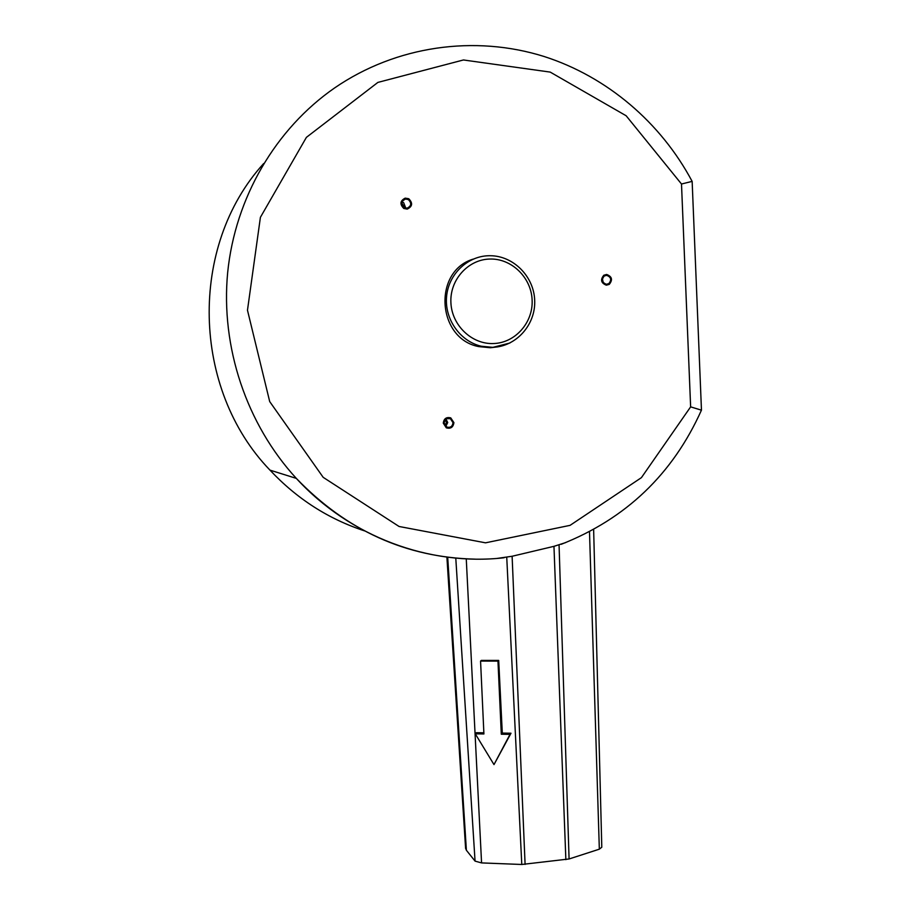 <?xml version="1.0" encoding="UTF-8"?>
<svg xmlns="http://www.w3.org/2000/svg" width="910" height="910" viewBox="0 0 910 910"><rect width="100%" height="100%" fill="white"/><g stroke="black" fill="none" stroke-linecap="round" stroke-linejoin="round"><path stroke-width="1.36" d="M473.245 259.1C432.58 271.226 436.993 338.918 478.808 346.608L490.388 347.745L496.701 347.006M444.171 423.116L446.696 427.017C450.37 427.984 452.475 426.528 453.021 422.661L450.404 418.714C446.764 417.838 444.683 419.305 444.171 423.116M408.351 199.563L405.394 199.04C401.117 201.235 400.73 204.102 404.233 207.651L407.054 208.185C411.434 206.069 411.866 203.192 408.351 199.563M608.813 283.624C611.838 279.825 611.111 277.061 606.629 275.343L604.263 276.003C601.248 279.768 601.954 282.532 606.379 284.284L608.813 283.624M445.183 425.812L446.412 422.467L445.377 419.76M404.859 207.946L401.799 203.066M701.462 410.069L692.146 181.374L681.499 184.013L690.633 406.861L701.439 410.171M364.58 530.894C328.373 519.018 296.842 498.76 269.974 470.129C191.726 389.105 188.347 246.246 263.684 163.516M593.639 529.484L601.794 847.221L599.337 849.178L569.08 858.972L521.783 864.477L481.572 862.919L475.054 861.11L466.386 850.259L465.59 848.2M565.713 542.587L553.962 546.33L512.114 556.26L497.076 558.422M493.993 764.605L510.999 733.221L502.297 733.085L498.703 660.433L481.344 660.41L480.56 661.069L483.915 733.961L475.27 733.824L493.993 764.605L510.021 734.359L501.296 734.222L497.963 661.104L480.56 661.069M483.858 732.812L476.351 732.698L475.27 733.824M498.703 660.433L497.963 661.104M502.297 733.085L501.296 734.222M510.999 733.221L510.021 734.359M553.962 546.33L565.861 859.654M453.908 422.615C453.248 427.268 450.712 429.008 446.298 427.837L443.284 423.161C443.898 418.589 446.389 416.825 450.757 417.883L453.908 422.615M445.809 426.449L447.72 422.502L446.036 419.169M403.812 208.47C399.615 204.215 400.082 200.769 405.2 198.13L408.761 198.744C412.992 203.112 412.469 206.57 407.191 209.107L403.812 208.47M405.814 208.197L403.642 202.623L401.992 202.077M603.808 275.241L606.64 274.456C612.02 276.504 612.896 279.814 609.268 284.386L606.333 285.183C601.032 283.067 600.19 279.757 603.808 275.241M603.284 282.612L602.397 278.881M690.633 406.861L641.413 477.648L570.07 525.354L485.519 542.826L399.058 526.481L323.175 477.329L269.701 401.583L247.475 310.219L260.408 217.319L306.397 137.364L377.877 82.412L463.417 59.969L550.209 72.095L626.148 115.763L681.499 184.013M488.693 255.733C467.217 256.165 448.289 274.536 446.548 296.933C444.592 319.319 460.176 341.307 481.219 346.221L492.856 347.358L509.907 343.013M489.853 259.043C468.081 259.418 449.676 279.905 450.905 302.677C451.804 325.462 471.994 344.594 493.686 343.536C515.39 342.82 533.283 322.436 532.122 299.993C531.292 277.561 511.613 258.326 489.853 259.043M478.808 346.608L492.924 347.336C516.311 346.483 535.592 324.79 534.705 300.778C534.17 276.754 513.558 255.699 490.092 255.721L488.886 255.733M475.009 559.149C406.178 557.5 346.619 530.575 296.319 478.387C246.61 424.253 220.527 347.267 227.671 272.488C235.189 197.754 275.594 128.833 334.63 87.929C396.191 45.636 474.849 34.739 544.157 56.511C607.345 76.793 660.933 122.804 692.101 181.329M447.709 557.273L466.386 850.259M455.785 558.149L475.054 861.11M466.261 558.888L481.572 862.919M506.745 557.295L521.783 864.477M559.058 544.908L569.08 858.972M589.498 531.713L599.337 849.178M512.114 556.26L525.093 864.409M446.958 418.646L450.404 418.714M402.538 200.928L405.394 199.04M604.388 275.935L606.629 275.343M701.462 410.126L701.462 410.126C672.786 474.042 626.023 518.768 561.186 544.316M504.117 557.762C429.622 566.259 350.1 537.014 296.319 478.387L269.974 470.129M465.613 848.529L446.901 557.17"/></g></svg>
